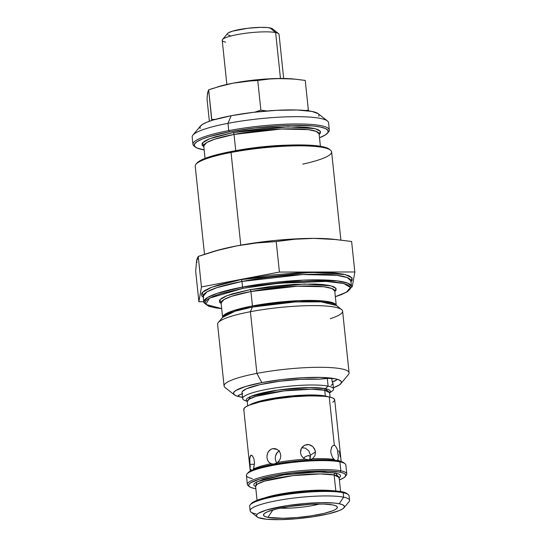 <?xml version="1.0" encoding="UTF-8"?>
<svg xmlns="http://www.w3.org/2000/svg" width="547" height="547" viewBox="0 0 547 547"><rect width="100%" height="100%" fill="white"/><g stroke="black" fill="none" stroke-linecap="round" stroke-linejoin="round"><path stroke-width="0.82" d="M330.108 397.163L329.65 392.849L331.892 391.303A45.709 7.426 174 0 0 328.111 386.141L327.304 378.421L328.111 386.141A45.709 7.426 -6 0 1 333.554 388.999L332.925 383.016A45.709 7.426 174 0 0 332.138 381.833L331.776 378.394L332.138 381.833L336.501 380.056L336.494 379.297L334.99 378.722A54.283 8.814 -6 0 1 340.87 383.638A54.283 8.814 -6 0 1 333.424 387.741L339.195 385.04L341.219 383.132L341.178 381.396L339.072 379.912L334.99 378.722L328.234 378.387L319.079 379.194L300.686 379.303L279.38 381.28L259.859 384.691L246.417 388.787L242.376 391.447L242.02 392.664M333.554 388.999A45.709 7.426 -6 0 1 329.957 392.404M246.861 401.142A45.709 7.426 -6 0 1 242.636 398.551A45.709 7.426 -6 0 1 276.591 387.734A45.709 7.426 -6 0 1 328.111 386.141L325.315 388.657A42.283 6.865 -6 0 1 329.65 392.746L325.315 388.657A1.716 1.504 -78.6 0 0 324.72 390.257L311.14 389.211L284.009 390.907L256.133 396.288L249.117 399.187L247.251 401.505A41.428 6.728 174 0 1 278.026 391.7A41.428 6.728 174 0 1 324.72 390.257L325.321 396.014A41.428 6.728 -6 0 1 328.05 396.76L325.321 396.014A1.716 1.504 -78.6 0 0 325.403 396.39A1.716 1.504 101.4 0 1 325.321 396.014L324.72 390.257A1.716 1.504 101.4 0 1 325.315 388.657L328.111 386.141A45.709 7.426 174 0 0 270.375 388.719A45.709 7.426 174 0 0 244.741 400.459L247.251 401.368M340.87 383.638L348.412 374.572A62.85 10.208 174 0 0 322.511 367.31A62.85 10.208 174 0 0 256.905 373.389L261.835 382.613A54.283 8.814 -6 0 1 334.99 378.722A14.284 2.318 -6 0 1 336.685 379.618A14.284 2.318 -6 0 1 332.138 381.833L332.918 382.927L332.562 384.138L331.079 385.444M278.977 450.933L276.461 453.49L275.414 456.301L275.278 459.377L276.727 463.412L275.278 459.377L275.414 456.301L277.295 452.321L279.517 450.66M301.705 447.761L305.356 448.143L308.829 450.906L310.45 455.193L309.602 459.733M247.237 401.409L250.67 396.486L277.842 390.1L309.493 387.591L325.315 388.657A42.283 6.865 -6 0 0 273.63 390.749A42.283 6.865 -6 0 0 247.237 401.409M341.581 309.554L335.947 305.117A57.64 9.361 174 0 0 252.345 307.093L250.417 311.708L256.905 373.389A62.85 10.208 -6 0 1 349.089 372.815L342.607 311.134A62.85 10.208 174 0 0 250.417 311.708A62.85 10.208 -6 0 1 341.581 309.554A62.85 10.208 -6 0 1 330.285 318.689M249.733 458.564L249.979 464.43L254.526 464.184L249.979 464.43L249.733 458.564L250.758 455.295L252.338 455.774L253.883 458.673L254.54 462.817L253.521 469.011A45.709 7.426 -6 0 1 270.97 463.712L273.746 464.075M249.849 457.395L250.758 455.295L252.338 455.774L253.883 458.673L254.54 462.817M340.282 456.943L339.653 452.895L338.702 450.694M341.178 461.538L334.696 399.836A45.709 7.426 174 0 0 329.253 396.978L334.333 445.34L332.986 445.6L334.333 445.34L335.516 446.01L337.444 449.723M335.106 460.3L332.603 457.709L330.914 452.991L330.791 450.489L332.015 446.537M309.554 459.815L310.231 458.147L310.45 455.193L315.455 451.931L315.161 450.427L312.788 446.537L308.823 444.567L304.515 445.251L302.197 447.097L300.768 449.723L300.481 452.731L301.349 448.342L304.515 445.251L307.346 444.492L310.252 444.95L312.788 446.537L314.6 448.991L315.455 451.931L310.45 455.193L308.829 450.906L305.356 448.143M252.796 470.099L253.521 469.011A45.709 7.426 -6 0 1 270.97 463.712L269.097 462.447L267.743 460.485L267.032 458.058L267.011 455.453L267.688 452.957L269.021 450.81L270.915 449.272L272.734 448.615L277.411 449.559L272.734 448.615L275.032 448.615L277.226 449.449L279.052 451.022L280.29 453.169L280.782 455.644L280.461 458.195L279.38 460.533L276.878 462.994L274.204 464.006L277.685 462.427A45.709 7.426 -6 0 1 305.164 459.159L309.069 459.856L312.481 458.769A45.709 7.426 -6 0 1 333.902 459.439L334.716 460.089M274.204 464.006L271.75 463.972L269.145 462.495L267.804 460.615L267.066 458.277L266.984 455.713L268.126 452.075L270.587 449.463L272.734 448.615L275.134 448.636M307.811 455.699L305.158 456.779L303.517 458.14L305.158 456.779L307.811 455.699L310.491 456.246L307.811 455.699L309.151 455.589M329.65 392.849A41.428 6.728 174 0 0 324.72 390.257L329.629 392.705M338.142 458.721L337.52 460.171A45.709 7.426 -6 0 1 340.241 461.271M331.263 448.034L332.145 446.359L333.308 445.436L334.333 445.34L335.516 446.01L337.376 449.497L338.374 456.882M249.63 404.999L265.384 399.816L292.248 395.864L325.321 396.014A41.428 6.728 -6 0 0 284.953 396.623A41.428 6.728 -6 0 0 249.63 404.999M221.33 303.612L219.867 299.749L226.957 295.688L249.952 289.664A1.716 0.779 -100.8 0 1 250.936 291.503L297.561 286.19L323.865 286.765L331.885 288.508L334.743 290.956A57.141 9.278 174 0 0 250.936 291.503L252.454 305.951A57.141 9.278 -6 0 0 222.608 317.301L225.61 313.91L233.207 310.703L252.454 305.951A1.716 0.779 -100.8 0 1 252.345 307.093L235.019 311.222L222.608 317.404M336.268 305.452L321.239 301.862L295.332 301.93L252.345 307.093A1.716 0.779 79.2 0 0 252.454 305.951A57.141 9.278 -6 0 1 336.255 305.356L333.28 302.901L325.185 301.185L298.894 300.645L252.454 305.951L250.936 291.503L231.593 296.289L224.003 299.524L221.091 302.908M346.798 473.962L345.854 464.991A49.996 8.116 174 0 0 339.899 461.866A49.996 8.116 -6 0 1 345.034 463.733L343.803 462.762A48.854 7.931 174 0 0 338.778 460.936L339.899 461.866L340.843 470.837A49.996 8.116 -6 0 1 346.798 473.962A49.996 8.116 -6 0 1 345.636 475.979M267.921 517.359A37.141 6.031 -6 0 1 263.893 513.995A37.141 6.031 -6 0 1 294.067 505.831A37.141 6.031 -6 0 1 332.945 504.949L323.762 504.06L311.024 504.259L289.575 506.467L276.885 508.888L267.784 511.65L265.042 513.031L263.654 514.344L263.681 515.527L265.124 516.546L267.921 517.359L283.141 518.283L296.953 517.544L311.291 515.835L323.974 513.414L333.082 510.652L335.824 509.271L337.212 507.958L337.184 506.775L335.742 505.756L332.945 504.949A37.141 6.031 -6 0 1 336.761 506.337A37.141 6.031 -6 0 1 312.699 515.616A37.141 6.031 -6 0 1 267.921 517.359L272.919 509.92L267.921 517.359M345.253 476.574L346.258 475.364A49.996 8.116 174 0 0 340.843 470.837L339.96 472.15A48.854 7.931 -6 0 1 345.253 476.574A48.854 7.931 -6 0 1 339.379 479.951L343.748 477.839L345.567 476.116L345.533 474.557L343.639 473.217L339.96 472.15L340.843 470.837A49.996 8.116 174 0 0 280.556 473.182A49.996 8.116 174 0 0 248.167 485.674L249.405 486.645A48.854 7.931 -6 0 1 281.055 474.44A48.854 7.931 -6 0 1 339.96 472.15L327.879 470.988L311.12 471.247L292.242 472.882L274.122 475.651L259.51 479.131L250.635 482.789L248.817 484.512L248.851 486.071L250.745 487.411L254.423 488.471A48.854 7.931 -6 0 1 249.405 486.645M255.846 488.731A48.854 7.931 -6 0 1 254.423 488.471L255.846 488.731M243.203 288.296L278.724 283.237L326.197 281.411L343.776 283.51L350.463 287.483L346.34 292.235L335.345 296.672L342.032 294.286L347.441 291.565L350.169 288.994L350.114 286.655L347.277 284.652L341.772 283.052L333.8 281.931L323.68 281.315L298.594 281.698L270.334 284.153L243.203 288.296A1.142 0.52 -100.8 0 1 242.547 287.066A1.142 0.52 79.2 0 0 243.203 288.296L209.46 298.142L205.768 304.378L221.692 308.617L213.713 307.496L208.209 305.896L205.371 303.893L205.316 301.561L208.045 298.983L213.453 296.262L221.33 293.507L243.203 288.296M203.628 297.431L202.287 292.46L211.58 287.284L240.974 279.613A1.716 0.779 -100.8 0 1 241.959 281.459A74.283 12.061 174 0 1 350.907 280.782L351.502 286.389L347.783 283.168L337.355 280.905L303.154 280.16L242.547 287.066A74.283 12.061 -6 0 1 351.502 286.389L351.475 287.23L347.379 291.756L341.424 294.594L335.345 296.713M343.995 507.766L349.027 501.722A49.996 8.116 174 0 0 343.612 497.189L339.202 503.753A44.28 7.193 -6 0 1 343.995 507.766A44.28 7.193 -6 0 1 308.023 517.496A44.28 7.193 -6 0 1 261.664 518.549A44.28 7.193 -6 0 1 257.117 516.894A44.28 7.193 -6 0 1 285.801 505.831A44.28 7.193 -6 0 1 339.202 503.753L343.612 497.189A49.996 8.116 -6 0 1 349.567 500.32L349.095 495.835A49.996 8.116 174 0 0 343.14 492.703L343.612 497.189L343.14 492.703A49.996 8.116 -6 0 1 348.275 494.577L347.044 493.599A48.854 7.931 174 0 0 342.019 491.774L343.14 492.703L342.019 491.774L336.699 491.021L329.937 490.611L313.185 490.871L284.973 493.777L276.187 495.274L261.575 498.755L256.311 500.594L252.7 502.413L250.875 504.136M350.907 280.782L347.188 277.561L336.767 275.298L302.566 274.553L241.959 281.459L242.547 287.066L241.959 281.459L216.81 287.681L206.944 291.879L203.163 296.31L203.751 301.917A74.283 12.061 -6 0 1 242.547 287.066L217.398 293.288L207.532 297.486L203.751 301.917L205.665 304.262M340.596 491.514L339.133 477.606A41.996 6.817 174 0 0 334.135 474.981A1.716 1.504 101.4 0 1 335.455 473.011L324.644 471.972L309.657 472.198L284.413 474.796L263.476 479.254L255.538 482.529L253.904 484.068L253.938 485.462L255.634 486.659L256.741 481.832L283.695 474.905L318.156 471.917L335.455 473.011A1.716 1.504 -78.6 0 0 334.135 474.981L320.364 473.921L292.864 475.637L264.604 481.093L257.493 484.033L255.593 486.249M339.113 477.469L334.135 474.981L335.81 490.939L334.135 474.981A41.996 6.817 174 0 0 286.792 476.444A41.996 6.817 174 0 0 255.599 486.386L257.063 500.293M329.315 129.988L328.549 122.692A68.566 11.138 174 0 0 227.976 123.321A68.566 11.138 -6 0 1 327.427 120.969L318.163 113.673A59.999 9.743 174 0 0 231.142 115.732L227.976 123.321L228.742 130.61A68.566 11.138 -6 0 1 329.315 129.988A68.566 11.138 -6 0 1 327.988 132.518M327.571 133.112L328.576 131.902A68.566 11.138 174 0 0 300.317 123.978A68.566 11.138 174 0 0 228.742 130.61L229.405 131.841A67.425 10.947 -6 0 1 299.783 125.325A67.425 10.947 -6 0 1 327.571 133.112A67.425 10.947 -6 0 1 319.503 137.762L325.492 134.856L328.009 132.477L327.961 130.33L325.342 128.477L320.268 127.007L312.918 125.967L292.631 125.331L280.467 125.762L254.417 128.019L229.405 131.841L228.742 130.61A68.566 11.138 174 0 0 194.055 146.042L195.286 147.02A67.425 10.947 -6 0 1 229.405 131.841L209.241 136.641L201.973 139.184L196.988 141.694L194.472 144.066L194.527 146.22L197.139 148.066L204.147 149.892A67.425 10.947 -6 0 1 195.286 147.02M203.99 146.726L202.534 142.808L209.733 138.692L233.043 132.579A1.716 0.779 -100.8 0 1 234.034 134.425L214.397 139.28L206.691 142.555L203.737 145.994L205.043 158.404M203.805 146.63L202.158 145.311L202.117 143.403L204.339 141.297L208.756 139.082L215.19 136.825L233.043 132.579L288.166 126.829L315.175 128.675L320.371 131.314L319.161 134.507L320.371 133.14L320.323 131.239L318.012 129.598L313.513 128.299L307.011 127.376L298.744 126.877L278.266 127.191L266.84 127.998L243.784 130.74L233.043 132.579A1.716 0.779 79.2 0 1 234.034 134.425L281.349 129.03L308.057 129.612L316.193 131.383L319.099 133.871A57.996 9.415 174 0 0 234.034 134.425L235.743 150.685L234.034 134.425A57.996 9.415 174 0 0 203.737 146.015M235.846 150.664A57.996 9.415 -6 0 1 288.659 145.112L235.846 150.664M330.491 150.124L329.253 149.153A67.425 10.947 174 0 0 231.463 151.464L231.046 152.476A68.566 11.138 -6 0 1 330.491 150.124A68.566 11.138 -6 0 1 302.744 164.141M340.884 240.03L331.612 151.854A68.566 11.138 174 0 0 231.046 152.476L240.783 245.145L231.046 152.476A68.566 11.138 174 0 0 195.231 166.185L204.496 254.334M264.878 497.818L303.626 490.974L332.439 490.714A41.996 6.817 -6 0 0 264.878 497.818M283.681 78.481L279.045 34.358A28.567 4.643 174 0 0 275.647 32.567L280.467 78.467L275.647 32.567L270.054 27.918A22.858 3.713 174 0 0 246.123 28.465A22.858 3.713 174 0 0 227.559 33.483L222.526 39.528A28.567 4.643 -6 0 1 245.733 33.251A28.567 4.643 -6 0 1 275.647 32.567A28.567 4.643 174 0 0 243.442 33.565A28.567 4.643 174 0 0 222.219 40.328L226.855 84.45M225.624 42.119A28.567 4.643 -6 0 1 222.526 39.528M227.429 34.427L227.408 33.702L228.263 32.895L232.413 31.186L247.729 28.259L260.687 27.35L267.565 27.569L271.77 28.417L272.659 29.046L272.68 29.77M230.034 35.555L228.311 35.056M275.647 32.567A28.567 4.643 -6 0 1 278.58 33.641L272.399 28.772A22.858 3.713 174 0 0 270.054 27.918L275.647 32.567M347.078 493.633L342.019 491.774A48.854 7.931 174 0 0 290.881 492.936A48.854 7.931 174 0 0 251.196 503.678L250.184 504.888A49.996 8.116 -6 0 1 290.799 493.893A49.996 8.116 -6 0 1 343.14 492.703A49.996 8.116 174 0 0 286.785 494.447A49.996 8.116 174 0 0 249.651 506.283L250.123 510.768A49.996 8.116 -6 0 1 287.257 498.932A49.996 8.116 -6 0 1 343.612 497.189A49.996 8.116 174 0 0 283.325 499.534A49.996 8.116 174 0 0 250.936 512.026L257.117 516.894M352.275 286.778L351.509 286.929L352.275 286.778L354.832 271.982L351.625 241.48L332.535 239.189L313.588 238.383L294.826 239.23L276.214 241.562L279.421 272.064L354.832 271.982L352.275 286.778M197.576 258.963L196.626 260.7L195.676 271.237L198.882 301.746L201.446 286.949L198.24 256.44L201.446 286.949L279.421 272.064L276.214 241.562L256.495 242.971L236.899 245.863L217.494 250.41L198.24 256.44L196.626 260.7L195.676 271.237L198.882 301.746L203.73 301.739L198.882 301.746L201.446 286.949L279.421 272.064L354.832 271.982L351.625 241.48L333.055 239.203A77.141 12.526 174 0 0 313.588 238.383L336.808 239.586M351.003 281.691L352.111 280.337L352.056 277.91L349.109 275.825L343.386 274.17L335.106 272.994L324.59 272.358L298.525 272.762L269.165 275.305L240.974 279.613L218.246 285.028L210.062 287.893L204.441 290.717L201.604 293.39L201.658 295.818L203.258 297.219M333.157 239.217L313.588 238.383A77.141 12.526 174 0 0 236.899 245.863L256.495 242.971L276.214 241.562L294.826 239.23L313.588 238.383L295.318 238.902L275.544 240.406L255.613 242.779L236.899 245.863A77.141 12.526 174 0 0 211.983 251.935L205.993 253.849L217.494 250.41L236.899 245.863L228.393 247.606L211.894 251.955M196.995 262.314L196.626 260.7L196.968 259.066L198.24 256.44L205.993 253.849M195.97 164.264A68.566 11.138 -6 0 1 231.046 152.476L231.463 151.464A67.425 10.947 174 0 0 196.975 163.061L195.97 164.264M329.315 149.201L327.407 148.107L322.327 146.637L305.65 145.03L282.525 145.386L256.475 147.649L231.463 151.464L220.564 153.789L204.038 158.808L199.053 161.317L196.941 163.102M227.976 123.321A68.566 11.138 174 0 0 192.168 137.03L192.934 144.319A68.566 11.138 -6 0 1 228.742 130.61L227.976 123.321L231.142 115.732A59.999 9.743 174 0 0 200.455 126.042L192.906 135.109A68.566 11.138 -6 0 1 227.976 123.321M194.759 146.521A68.566 11.138 -6 0 1 192.934 144.319M318.887 116.299L318.839 114.378M318.21 113.708L311.995 111.431L297.158 110.002L276.577 110.316L253.398 112.326L231.142 115.732L213.2 119.998L206.739 122.261L202.301 124.49L200.065 126.603L200.106 128.524M266.902 110.979L260.878 110.159L254.82 112.162L260.878 110.159L257.76 80.464L269.473 79L281.295 78.467L293.219 78.973L305.24 80.416L308.364 110.104L305.629 110.521L308.364 110.104L305.24 80.416L293.548 78.987A48.567 7.89 174 0 0 281.295 78.467L295.906 79.226M207.504 93.469L207.046 99.151L209.371 121.256L207.046 99.151L207.648 92.518L208.66 89.838L211.785 119.526L215.415 119.349L211.785 119.526L211.73 120.456L208.66 89.838L220.769 86.043L233.001 83.178L245.329 81.353L257.76 80.464L260.878 110.159L266.861 110.973M308.323 110.829L308.364 110.104L308.323 110.829M251.538 80.806L269.473 79L281.295 78.467A48.567 7.89 174 0 0 233.001 83.178L251.538 80.806M217.262 87.014L233.001 83.178A48.567 7.89 174 0 0 217.316 86.994L233.001 83.178L257.336 79.739L275.709 78.549L293.609 78.987M207.881 93.53L207.648 92.518L208.66 89.838L213.549 88.204M207.648 92.518L208.243 91.424M203.163 296.31A74.283 12.061 174 0 1 241.959 281.459A1.716 0.779 79.2 0 0 240.974 279.613L310.887 272.303L345.321 274.601L352.07 277.931L350.689 281.972M256.071 513.9A49.996 8.116 -6 0 1 250.123 510.768M338.846 478.099L340.473 476.553L340.446 475.158L338.75 473.962L335.455 473.011L339.167 477.88M339.202 503.753L342.531 504.717L344.248 505.934L344.282 507.349L342.634 508.908L339.359 510.556L328.508 513.852L313.376 516.737L296.283 518.775L279.818 519.65L266.492 519.233L258.334 517.585L256.611 516.368L256.584 514.959L258.232 513.394L266.28 510.077L287.483 505.565L304.583 503.527L321.048 502.652L334.374 503.069L339.202 503.753M222.608 317.369L221.091 302.929A57.141 9.278 174 0 1 250.936 291.503A1.716 0.779 79.2 0 0 249.952 289.664L304.33 283.996L330.942 285.821L336.036 288.426L334.812 291.578L336.022 290.218L335.981 288.337L333.697 286.724L329.267 285.445L322.853 284.536L314.71 284.043L294.525 284.351L271.784 286.327L249.952 289.664L232.352 293.848L226.014 296.071L221.658 298.259L219.463 300.33L219.504 302.211L221.159 303.523M280.242 508.136A28.567 4.643 174 0 0 319.551 504.006A28.567 4.643 -6 0 1 280.242 508.136M248.906 486.146A49.996 8.116 -6 0 1 247.353 484.416A49.996 8.116 -6 0 1 284.488 472.581A49.996 8.116 -6 0 1 340.843 470.837L339.899 461.866A49.996 8.116 174 0 0 283.544 463.61A49.996 8.116 174 0 0 246.41 475.446L247.353 484.416M252.358 478.57A49.996 8.116 -6 0 1 246.943 474.044A49.996 8.116 -6 0 1 287.558 463.056A49.996 8.116 -6 0 1 339.899 461.866L338.778 460.936A48.854 7.931 174 0 0 287.64 462.099A48.854 7.931 174 0 0 247.955 472.834L246.943 474.044M332.795 402.298L334.497 400.684L334.463 399.228L332.692 397.977L329.253 396.978L324.275 396.274L310.518 395.843L293.52 396.746L275.873 398.852L260.256 401.826L249.056 405.231L245.678 406.934L243.969 408.541L244.003 410.004M343.837 462.796L338.778 460.936L326.696 459.774L309.944 460.034L291.066 461.668L265.042 466.119L253.07 469.757L249.459 471.576L247.634 473.299M275.032 448.615L277.226 449.449L279.052 451.022L280.29 453.169L280.782 455.644L280.461 458.195L279.38 460.533L277.685 462.427A45.709 7.426 -6 0 1 305.164 459.159L309.069 459.856L312.481 458.769L314.969 455.644L315.455 451.931L314.969 455.644L312.481 458.769A45.709 7.426 -6 0 1 333.902 459.439L332.562 457.648M301.356 455.569L300.529 453.08L301.356 455.569L302.97 457.675L301.356 455.569M305.164 459.159L302.97 457.675L305.164 459.159M250.758 455.295L251.77 455.316M250.355 467.213L250.013 464.779L250.355 467.213M251.121 470.639A45.709 7.426 -6 0 1 251.333 470.434L250.786 469.176M334.333 445.34L329.253 396.978A45.709 7.426 174 0 0 277.726 398.572A45.709 7.426 174 0 0 243.771 409.395L250.259 471.09M218.267 322.511A62.85 10.208 -6 0 1 250.417 311.708L252.345 307.093A57.64 9.361 174 0 0 222.855 317L218.267 322.511M272.139 464.054L271.75 463.972M337.868 459.583L337.52 460.171M338.313 454.475L338.121 458.817M253.965 467.719L253.001 469.866M250.417 311.708A62.85 10.208 174 0 0 217.59 324.275L224.072 385.95A62.85 10.208 -6 0 1 256.905 373.389L250.417 311.708M256.905 373.389A62.85 10.208 174 0 0 225.104 387.536L234.369 394.831A54.283 8.814 -6 0 1 261.835 382.613L256.905 373.389M242.793 393.751L239.942 394.647L238.246 395.932L239.012 396.609L242.506 397.3A54.283 8.814 -6 0 1 239.948 396.862A54.283 8.814 -6 0 1 234.369 394.831M242.485 397.156A14.284 2.318 -6 0 1 239.948 396.862L242.8 397.177M242.15 393.922A14.284 2.318 -6 0 0 238.246 395.966L238.246 395.966A14.284 2.318 -6 0 0 239.948 396.862L235.86 395.679L233.754 394.189L233.713 392.459L235.736 390.544L245.603 386.483L261.835 382.613L281.972 379.536L302.942 377.717L321.561 377.43L334.99 378.722A14.284 2.318 -6 0 0 319.079 379.194A45.709 7.426 174 0 0 269.363 382.797A45.709 7.426 174 0 0 242.006 392.568L242.636 398.551M334.743 290.983L336.261 305.424M319.099 133.892L320.398 146.281M221.692 308.658L215.75 307.92L208.851 306.299L203.949 302.73L203.751 301.917M247.709 405.826L247.251 401.505"/></g></svg>
